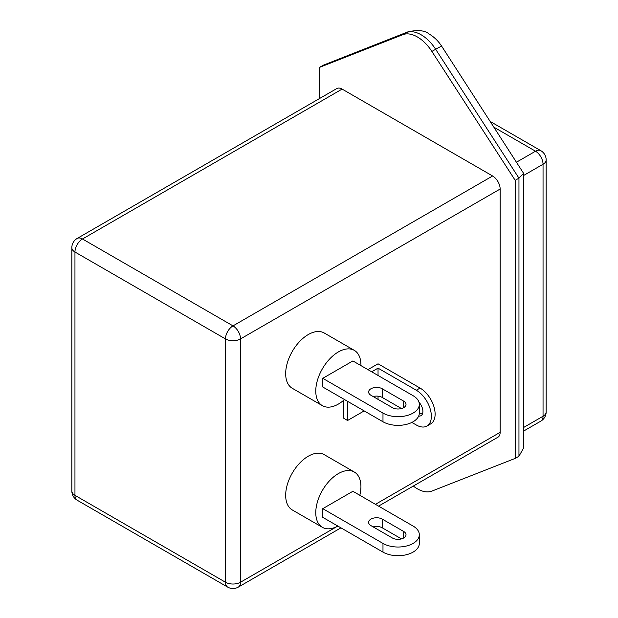 <?xml version="1.0" encoding="UTF-8"?>
<svg xmlns="http://www.w3.org/2000/svg" width="618" height="618" viewBox="0 0 618 618"><rect width="100%" height="100%" fill="white"/><g stroke="black" fill="none" stroke-linecap="round" stroke-linejoin="round"><path stroke-width="0.93" d="M419.313 412.561A9.309 5.377 -120 0 0 420.07 413.048A9.309 5.377 -120 0 0 422.442 413.905M319.537 98.525L319.537 67.362L402.851 34.67A31.927 18.432 60 0 1 431.889 51.441L515.196 180.332L515.196 458.401L431.889 491.094A31.927 18.432 60 0 1 417.366 488.815A31.927 18.432 60 0 1 413.326 486.057M375.458 504.319L500.147 432.33L500.147 189.023L240.518 338.919L240.518 582.226L337.83 526.049A31.927 18.432 -60 0 1 322.387 527.324A31.927 18.432 -60 0 1 317.49 501.739A31.927 18.432 -60 0 1 338.347 473.604A31.927 18.432 -60 0 1 354.315 472.028A31.927 18.432 -60 0 1 359.83 495.304M322.387 527.324L292.283 509.95A31.927 18.432 -60 0 1 287.393 484.365A31.927 18.432 -60 0 1 308.251 456.231A31.927 18.432 -60 0 1 324.211 454.647L354.315 472.028M344.496 399.552A31.927 18.432 -60 0 1 338.347 404.087A31.927 18.432 -60 0 1 322.387 405.671A31.927 18.432 -60 0 1 317.49 380.085A31.927 18.432 -60 0 1 338.347 351.951A31.927 18.432 -60 0 1 354.315 350.367A31.927 18.432 -60 0 1 360.92 365.586M322.387 405.671L292.283 388.289A31.927 18.432 -60 0 1 287.393 362.704A31.927 18.432 -60 0 1 308.251 334.57A31.927 18.432 -60 0 1 324.211 332.986L354.315 350.367M347.579 401.329L347.579 420.487L343.817 418.316L343.817 400.155M411.851 422.426L416.308 424.991A21.282 12.29 -120 0 0 426.945 426.049A21.282 12.29 -120 0 0 431.356 416.308A21.282 12.29 -120 0 0 416.308 390.236L420.07 388.065L378.038 363.793L367.926 369.634M322.774 378.324L322.774 387.007L382.982 421.77L382.982 413.079A21.282 12.29 0 0 0 413.079 413.079A21.282 12.29 0 0 0 419.313 404.388A21.282 12.29 0 0 0 413.079 395.698L352.878 360.943L322.774 378.324L382.982 413.079M322.774 508.668L322.774 517.359L382.982 552.113L382.982 543.423A21.282 12.29 -0 0 0 413.079 543.423A21.282 12.29 -0 0 0 419.313 534.732A21.282 12.29 -0 0 0 413.079 526.049L352.878 491.287L322.774 508.668L382.982 543.423M492.623 175.983L342.109 89.092L82.48 238.988L232.994 325.879L492.623 175.983A10.645 6.141 60 0 1 500.147 189.023M500.147 432.33A10.645 6.141 60 0 1 497.946 437.204L378.571 506.119M77.165 238.455A10.645 10.645 0 0 0 71.843 247.671A10.645 6.141 0 0 0 74.956 252.02L74.956 495.335L225.47 582.226L225.47 338.919L74.956 252.02A10.645 6.141 120 0 1 82.48 238.988A10.645 6.141 -120 0 0 77.165 238.455L336.795 88.559A10.645 6.141 60 0 1 342.109 89.092M373.156 526.899A7.988 4.612 180 0 1 382.248 527.795L401.476 538.896M419.313 534.732L419.313 543.423A21.282 12.29 180 0 1 413.079 552.113A21.282 12.29 180 0 1 382.982 552.113M382.248 519.105L403.678 531.472A7.988 4.612 180 0 1 406.018 534.732A7.988 4.612 180 0 1 401.09 538.996A7.988 4.612 180 0 1 392.384 537.992L370.954 525.624A7.988 4.612 180 0 1 368.622 522.365A7.988 4.612 180 0 1 373.55 518.108A7.988 4.612 180 0 1 382.248 519.105L382.248 527.795M382.248 388.761L403.678 401.128A7.988 4.612 180 0 1 406.018 404.388A7.988 4.612 180 0 1 401.09 408.645A7.988 4.612 180 0 1 392.384 407.648L370.954 395.281A7.988 4.612 180 0 1 368.622 392.021A7.988 4.612 180 0 1 373.55 387.756A7.988 4.612 180 0 1 382.248 388.761L382.248 397.451A7.988 4.612 0 0 0 373.156 396.547M401.476 408.552L382.248 397.451M419.313 404.388L419.313 413.079A21.282 12.29 180 0 1 413.079 421.77A21.282 12.29 180 0 1 382.982 421.77M523.639 173.419L518.958 178.154L435.651 49.262A15.968 1.128 -32.9 0 1 441.793 46.389L523.639 173.419L523.639 447.934L518.958 456.231L515.196 458.401M518.958 456.231L518.958 178.154L515.196 180.332M431.889 51.441L435.651 49.262A31.927 18.432 -120 0 0 421.128 34.778A31.927 18.432 -120 0 0 406.613 32.499L323.299 65.191L319.537 67.362M420.07 388.065A21.282 12.29 60 0 1 435.118 414.13A21.282 12.29 60 0 1 430.707 423.878L426.945 426.049M418.672 416.076A9.309 5.377 -120 0 0 420.958 415.682A9.309 5.377 -120 0 0 418.981 402.21M378.038 375.466L378.038 368.143L416.308 390.236M378.038 399.367L378.038 396.177M371.696 371.804L378.038 368.143M347.579 420.487L364.164 410.908M323.299 65.191L408.042 31.812A15.968 12.986 -111.4 0 0 406.613 32.499L402.851 34.67M403.678 401.128L403.678 407.648M403.678 531.472L403.678 537.992M523.639 431.063L540.835 421.128A10.645 6.141 -120 0 0 543.044 416.254L543.044 164.257L523.639 175.458M523.639 427.463L543.044 416.254A10.645 6.141 180 0 0 546.158 411.912L546.158 159.907A10.645 6.141 180 0 1 543.044 164.257A10.645 6.141 -120 0 0 535.52 151.217L494.099 127.308M516.609 162.132L535.52 151.217A10.645 6.141 -60 0 1 540.835 150.692A10.645 10.645 0 0 1 546.158 159.907M77.165 500.201A10.645 6.141 120 0 1 74.956 495.335A10.645 6.141 180 0 1 71.843 490.986A10.645 10.645 0 0 0 77.165 500.201L227.671 587.1A10.645 10.645 0 0 0 238.316 587.1A10.645 6.141 -120 0 0 240.518 582.226A10.645 6.141 0 0 1 225.47 582.226A10.645 6.141 120 0 0 227.671 587.1M232.994 325.879A10.645 6.141 120 0 0 225.47 338.919A10.645 6.141 180 0 0 240.518 338.919A10.645 6.141 -120 0 0 232.994 325.879M441.793 46.389C438.417 41.136 434.184 37.003 429.108 33.99C424.968 30.421 417.946 29.695 408.042 31.812M71.843 247.671L71.843 490.986M238.316 587.1L340.943 527.849M490.391 121.568L540.835 150.692M540.835 421.128A10.645 10.645 0 0 0 546.158 411.912"/></g></svg>
